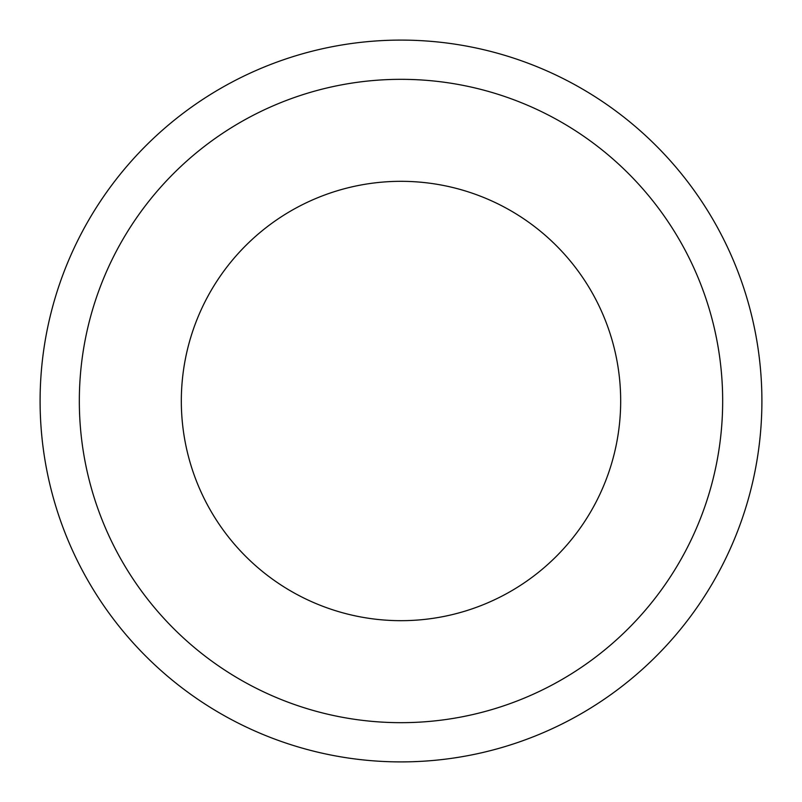 <?xml version="1.0" encoding="UTF-8"?>
<svg xmlns="http://www.w3.org/2000/svg" width="802" height="802" viewBox="0 0 802 802"><rect width="100%" height="100%" fill="white"/><g stroke="black" fill="none" stroke-linecap="round" stroke-linejoin="round"><path stroke-width="1.2" d="M620.678 401A219.678 219.678 0 0 1 401 620.678A219.678 219.678 0 0 1 181.322 401A219.678 219.678 0 0 1 401 181.322A219.678 219.678 0 0 1 620.678 401M40.1 401A360.9 360.9 0 0 1 401 40.1A360.9 360.9 0 0 1 761.9 401A360.9 360.9 0 0 1 401 761.9A360.9 360.9 0 0 1 40.1 401M722.672 401A321.672 321.672 0 0 1 401 722.672A321.672 321.672 0 0 1 79.328 401A321.672 321.672 0 0 1 401 79.328A321.672 321.672 0 0 1 722.672 401"/></g></svg>

